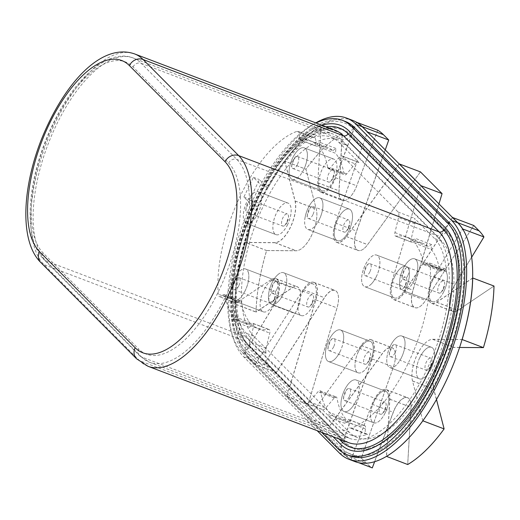 <?xml version="1.0" encoding="UTF-8"?>
<svg xmlns="http://www.w3.org/2000/svg" width="520" height="520" viewBox="0 0 520 520"><rect width="100%" height="100%" fill="white"/><g stroke="black" fill="none" stroke-linecap="round" stroke-linejoin="round"><path stroke-width="0.39" stroke-dasharray="2.6 1.95" d="M346.086 145.073A107.77 47.242 -69.2 0 0 338.24 139.887A107.77 47.242 -69.2 0 0 259.708 214.052A107.77 47.242 -69.2 0 0 253.721 336.147L349.362 432.276A107.77 47.242 -69.2 0 0 357.207 437.457A107.77 47.242 -69.2 0 0 435.747 363.298A107.77 47.242 -69.2 0 0 441.727 241.202L346.086 145.073L338.845 142.317A107.77 47.242 -69.2 0 0 331 137.131A107.77 47.242 -69.2 0 0 313.228 137.585A7.183 3.152 110.8 0 1 314.411 137.553A7.183 3.152 110.8 0 1 315.517 142.941A4.309 1.892 -69.2 0 0 316.173 146.178A4.309 1.892 -69.2 0 0 316.641 146.218A96.993 42.517 110.8 0 1 327.164 147.206A96.993 42.517 110.8 0 1 332.878 150.618L316.583 144.417A96.993 42.517 -69.2 0 0 310.875 141.005A96.993 42.517 -69.2 0 0 300.346 140.017A4.309 1.892 110.8 0 1 299.877 139.971A4.309 1.892 110.8 0 1 299.221 136.74A7.183 3.152 -69.2 0 0 298.116 131.352A7.183 3.152 -69.2 0 0 296.933 131.378A107.77 47.242 -69.2 0 0 218.244 294.164A7.183 3.152 -69.2 0 0 219.564 296.712A7.183 3.152 -69.2 0 0 222.521 295.399A4.309 1.892 110.8 0 1 224.296 294.619A4.309 1.892 110.8 0 1 225.043 295.796A96.993 42.517 -69.2 0 0 233.519 316.238L249.815 322.439A96.993 42.517 110.8 0 1 241.339 301.997A4.309 1.892 -69.2 0 0 240.591 300.82A4.309 1.892 -69.2 0 0 238.817 301.606A7.183 3.152 110.8 0 1 235.859 302.913A7.183 3.152 110.8 0 1 234.54 300.365A107.77 47.242 -69.2 0 0 246.48 333.385L266.597 353.613A7.183 3.152 110.8 0 1 266.136 348.056L269.744 333.073A4.309 1.892 -69.2 0 0 269.152 329.524A4.309 1.892 -69.2 0 0 268.684 329.485A96.993 42.517 110.8 0 1 258.161 328.497A96.993 42.517 110.8 0 1 252.447 325.084L236.151 318.883A96.993 42.517 -69.2 0 0 241.865 322.296A96.993 42.517 -69.2 0 0 252.389 323.278A4.309 1.892 110.8 0 1 252.857 323.323A4.309 1.892 110.8 0 1 253.448 326.865L249.841 341.848A7.183 3.152 -69.2 0 0 250.302 347.412L305.702 403.091A7.183 3.152 -69.2 0 0 306.228 403.435A7.183 3.152 -69.2 0 0 309.478 401.798L317.98 391.736A4.309 1.892 110.8 0 1 319.937 390.748A4.309 1.892 110.8 0 1 320.684 391.924A96.993 42.517 -69.2 0 0 329.16 412.373L345.456 418.574A96.993 42.517 110.8 0 1 336.979 398.132A4.309 1.892 -69.2 0 0 336.232 396.949A4.309 1.892 -69.2 0 0 334.276 397.937L325.774 407.999A7.183 3.152 110.8 0 1 322.524 409.643A7.183 3.152 110.8 0 1 321.997 409.299L342.121 429.52A107.77 47.242 -69.2 0 0 349.966 434.7A107.77 47.242 -69.2 0 0 367.738 434.252A7.183 3.152 110.8 0 1 366.554 434.285A7.183 3.152 110.8 0 1 365.45 428.89A4.309 1.892 -69.2 0 0 364.793 425.659A4.309 1.892 -69.2 0 0 364.325 425.613A96.993 42.517 110.8 0 1 353.795 424.632A96.993 42.517 110.8 0 1 348.088 421.219L331.793 415.012A96.993 42.517 -69.2 0 0 337.506 418.431A96.993 42.517 -69.2 0 0 348.029 419.413A4.309 1.892 110.8 0 1 348.498 419.458A4.309 1.892 110.8 0 1 349.154 422.688A7.183 3.152 -69.2 0 0 350.259 428.077A7.183 3.152 -69.2 0 0 351.442 428.051A107.77 47.242 -69.2 0 0 430.137 265.265A7.183 3.152 -69.2 0 0 428.818 262.717A7.183 3.152 -69.2 0 0 425.854 264.03A4.309 1.892 110.8 0 1 424.079 264.817A4.309 1.892 110.8 0 1 423.332 263.633A96.993 42.517 -69.2 0 0 414.856 243.191L431.151 249.392A96.993 42.517 110.8 0 1 439.628 269.841A4.309 1.892 -69.2 0 0 440.375 271.017A4.309 1.892 -69.2 0 0 442.15 270.231A7.183 3.152 110.8 0 1 445.107 268.925A7.183 3.152 110.8 0 1 446.426 271.466A107.77 47.242 -69.2 0 0 434.486 238.446L414.369 218.225A7.183 3.152 110.8 0 1 414.83 223.782L411.223 238.764A4.309 1.892 -69.2 0 0 411.814 242.307A4.309 1.892 -69.2 0 0 412.282 242.353A96.993 42.517 110.8 0 1 422.806 243.334A96.993 42.517 110.8 0 1 428.519 246.753L412.224 240.546A96.993 42.517 -69.2 0 0 406.51 237.133A96.993 42.517 -69.2 0 0 395.987 236.151A4.309 1.892 110.8 0 1 395.519 236.106A4.309 1.892 110.8 0 1 394.927 232.564L398.535 217.581A7.183 3.152 -69.2 0 0 398.073 212.017L342.674 156.338A7.183 3.152 -69.2 0 0 342.154 155.994A7.183 3.152 -69.2 0 0 338.897 157.631L330.395 167.694A4.309 1.892 110.8 0 1 328.439 168.681A4.309 1.892 110.8 0 1 327.691 167.505A96.993 42.517 -69.2 0 0 319.215 147.062L335.51 153.263A96.993 42.517 110.8 0 1 343.987 173.706A4.309 1.892 -69.2 0 0 344.734 174.883A4.309 1.892 -69.2 0 0 346.691 173.901L355.193 163.839A7.183 3.152 110.8 0 1 358.443 162.195A7.183 3.152 110.8 0 1 358.969 162.539L338.845 142.317M446.349 231.647A118.547 51.968 110.8 0 1 456.047 249.035A118.547 51.968 110.8 0 1 444.113 355.225A118.547 51.968 110.8 0 1 382.415 442.475A118.547 51.968 110.8 0 1 344.74 441.831L249.1 345.696A118.547 51.968 110.8 0 1 260.455 200.954A118.547 51.968 110.8 0 1 350.707 135.519L446.349 231.647L444.866 227.318L449.423 225.284A125.73 55.114 110.8 0 1 437.385 378.8A125.73 55.114 110.8 0 1 341.666 448.201L246.025 352.066A125.73 55.114 110.8 0 1 235.736 333.625A125.73 55.114 110.8 0 1 248.391 221A125.73 55.114 110.8 0 1 313.827 128.466A125.73 55.114 110.8 0 1 353.788 129.149L449.423 225.284M249.815 322.439L249.438 327.269L252.447 325.084M332.878 150.618L335.887 148.434L335.51 153.263M431.151 249.392L431.529 244.569L428.519 246.753M348.088 421.219L345.079 423.397L345.456 418.574M236.151 318.883L233.142 321.061L233.519 316.238M331.793 415.012L328.783 417.196L329.16 412.373M412.224 240.546L415.233 238.368L414.856 243.191M316.583 144.417L319.592 142.233L319.215 147.062M258.076 213.265A16.887 7.404 110.8 0 1 246.454 223.399A16.887 7.404 110.8 0 1 245.544 204.984A16.887 7.404 110.8 0 1 258.466 191.834A16.887 7.404 110.8 0 1 258.076 213.265M293.118 179.628A16.887 7.404 110.8 0 1 292.253 179.426A16.887 7.404 110.8 0 1 291.343 161.018A16.887 7.404 110.8 0 1 304.272 147.869A16.887 7.404 110.8 0 1 305.526 165.341A16.887 7.404 110.8 0 1 293.118 179.628M305.012 217.886A16.887 7.404 110.8 0 1 319.813 197.873A16.887 7.404 110.8 0 1 320.73 216.287A16.887 7.404 110.8 0 1 307.801 229.437A16.887 7.404 110.8 0 1 305.012 217.886M277.322 275.164A16.887 7.404 110.8 0 1 283.621 272.747A16.887 7.404 110.8 0 1 284.531 291.161A16.887 7.404 110.8 0 1 271.609 304.311A16.887 7.404 110.8 0 1 268.983 291.837A16.887 7.404 110.8 0 1 277.322 275.164M248.313 272.305A16.887 7.404 110.8 0 1 244.875 291.324A16.887 7.404 110.8 0 1 233.688 300.573A16.887 7.404 110.8 0 1 232.778 282.165A16.887 7.404 110.8 0 1 245.707 269.016A16.887 7.404 110.8 0 1 248.313 272.305M355.257 379.801A16.887 7.404 -69.2 0 0 342.856 394.089A16.887 7.404 -69.2 0 0 344.11 411.56A16.887 7.404 -69.2 0 0 357.032 398.418A16.887 7.404 -69.2 0 0 356.122 380.003A16.887 7.404 -69.2 0 0 355.257 379.801M343.363 341.549A16.887 7.404 -69.2 0 0 340.574 329.999A16.887 7.404 -69.2 0 0 327.652 343.142A16.887 7.404 -69.2 0 0 328.562 361.556A16.887 7.404 -69.2 0 0 343.363 341.549M371.053 284.271A16.887 7.404 -69.2 0 0 379.392 267.599A16.887 7.404 -69.2 0 0 376.766 255.125A16.887 7.404 -69.2 0 0 363.844 268.268A16.887 7.404 -69.2 0 0 364.754 286.683A16.887 7.404 -69.2 0 0 371.053 284.271M400.062 287.125A16.887 7.404 -69.2 0 0 402.675 290.413A16.887 7.404 -69.2 0 0 415.597 277.264A16.887 7.404 -69.2 0 0 414.687 258.856A16.887 7.404 -69.2 0 0 403.5 268.106A16.887 7.404 -69.2 0 0 400.062 287.125M390.299 346.164A16.887 7.404 -69.2 0 0 389.909 367.594A16.887 7.404 -69.2 0 0 402.838 354.445A16.887 7.404 -69.2 0 0 401.921 336.037A16.887 7.404 -69.2 0 0 390.299 346.164M274.885 301.697A16.887 7.404 110.8 0 1 263.263 311.831A16.887 7.404 110.8 0 1 262.353 293.417A16.887 7.404 110.8 0 1 275.275 280.274A16.887 7.404 110.8 0 1 277.888 283.562A16.887 7.404 110.8 0 1 274.885 301.697M312.806 305.435A16.887 7.404 110.8 0 1 301.178 315.562A16.887 7.404 110.8 0 1 298.552 303.089A16.887 7.404 110.8 0 1 306.891 286.416A16.887 7.404 110.8 0 1 313.19 284.005A16.887 7.404 110.8 0 1 312.806 305.435M348.998 230.561A16.887 7.404 110.8 0 1 337.376 240.689A16.887 7.404 110.8 0 1 334.581 229.138A16.887 7.404 110.8 0 1 349.388 209.131A16.887 7.404 110.8 0 1 348.998 230.561A16.887 7.404 110.8 0 1 337.35 240.682A16.887 7.404 110.8 0 1 336.44 222.268A16.887 7.404 110.8 0 1 349.362 209.125A16.887 7.404 110.8 0 1 348.978 230.549M333.45 180.55A16.887 7.404 110.8 0 1 322.686 190.886A16.887 7.404 110.8 0 1 321.828 190.684A16.887 7.404 110.8 0 1 320.918 172.269A16.887 7.404 110.8 0 1 333.84 159.126A16.887 7.404 110.8 0 1 333.45 180.55M287.651 224.523A16.887 7.404 110.8 0 1 276.022 234.65A16.887 7.404 110.8 0 1 275.113 216.242A16.887 7.404 110.8 0 1 288.034 203.093A16.887 7.404 110.8 0 1 287.651 224.523M315.757 122.876A131.118 57.48 -69.2 0 0 263.036 183.638A2.873 1.261 110.8 0 1 261.209 185.081A2.873 1.261 110.8 0 1 261.001 184.938L253.409 177.314L243.867 197.054L251.355 204.581A2.873 1.261 110.8 0 1 251.192 207.85L257.225 210.145A131.118 57.48 -69.2 0 0 249.75 359.144L345.391 455.273A131.118 57.48 -69.2 0 0 354.933 461.578M352.586 120.367A131.118 57.48 -69.2 0 0 269.074 185.939L263.036 183.638M261.001 184.938L267.033 187.239L259.441 179.608L249.899 199.355L257.387 206.882L251.355 204.581M253.409 177.314L259.441 179.608M243.867 197.054L249.899 199.355M251.192 207.85A131.118 57.48 -69.2 0 0 243.718 356.844L317.168 430.677M374.069 401.388A16.887 7.404 -69.2 0 0 373.678 422.819A16.887 7.404 -69.2 0 0 386.601 409.669A16.887 7.404 -69.2 0 0 385.691 391.261A16.887 7.404 -69.2 0 0 384.832 391.06A16.887 7.404 -69.2 0 0 374.069 401.388M358.521 351.384A16.887 7.404 -69.2 0 0 358.131 372.808A16.887 7.404 -69.2 0 0 372.938 352.8A16.887 7.404 -69.2 0 0 370.143 341.25A16.887 7.404 -69.2 0 0 358.521 351.384M394.713 276.51A16.887 7.404 -69.2 0 0 394.329 297.934A16.887 7.404 -69.2 0 0 400.628 295.522A16.887 7.404 -69.2 0 0 408.967 278.85A16.887 7.404 -69.2 0 0 406.341 266.377A16.887 7.404 -69.2 0 0 394.713 276.51M432.634 280.241A16.887 7.404 -69.2 0 0 429.631 298.382A16.887 7.404 -69.2 0 0 432.244 301.672A16.887 7.404 -69.2 0 0 445.166 288.522A16.887 7.404 -69.2 0 0 444.256 270.114A16.887 7.404 -69.2 0 0 432.634 280.241M419.868 357.422A16.887 7.404 -69.2 0 0 419.484 378.853A16.887 7.404 -69.2 0 0 432.406 365.703A16.887 7.404 -69.2 0 0 431.496 347.288A16.887 7.404 -69.2 0 0 419.868 357.422M257.225 210.145A2.873 1.261 -69.2 0 0 257.387 206.882M267.033 187.239A2.873 1.261 -69.2 0 0 267.241 187.375A2.873 1.261 -69.2 0 0 269.074 185.939M345.079 423.397L328.783 417.196M431.529 244.569L415.233 238.368M335.887 148.434L319.592 142.233M249.438 327.269L233.142 321.061M333.093 436.735L244.543 347.737A122.142 53.541 110.8 0 1 234.553 329.823A122.142 53.541 110.8 0 1 246.85 220.415A122.142 53.541 110.8 0 1 310.414 130.52A122.142 53.541 110.8 0 1 321.971 125.242M333.678 346.781A6.467 2.834 110.8 0 1 329.225 350.662A6.467 2.834 110.8 0 1 328.075 348.712A6.467 2.834 110.8 0 1 331.675 339.261A6.467 2.834 110.8 0 1 333.827 338.572A6.467 2.834 110.8 0 1 333.678 346.781M340.165 351.416A16.887 7.404 110.8 0 1 328.536 361.543A16.887 7.404 110.8 0 1 327.626 343.135A16.887 7.404 110.8 0 1 340.548 329.986A16.887 7.404 110.8 0 1 340.165 351.416M369.285 360.334A6.467 2.834 110.8 0 1 366.984 363.526A6.467 2.834 110.8 0 1 364.832 364.215A6.467 2.834 110.8 0 1 364.481 357.162A6.467 2.834 110.8 0 1 369.434 352.125A6.467 2.834 110.8 0 1 370.584 354.075A6.467 2.834 110.8 0 1 369.285 360.334M369.733 362.668A16.887 7.404 110.8 0 1 358.111 372.801A16.887 7.404 110.8 0 1 357.195 354.387A16.887 7.404 110.8 0 1 370.123 341.244A16.887 7.404 110.8 0 1 369.733 362.668M238.81 285.798A6.467 2.834 110.8 0 1 234.358 289.679A6.467 2.834 110.8 0 1 233.207 287.736A6.467 2.834 110.8 0 1 236.808 278.284A6.467 2.834 110.8 0 1 238.953 277.596A6.467 2.834 110.8 0 1 238.81 285.798M245.291 290.433A16.887 7.404 110.8 0 1 233.669 300.567A16.887 7.404 110.8 0 1 232.758 282.152A16.887 7.404 110.8 0 1 245.681 269.009A16.887 7.404 110.8 0 1 245.291 290.433M274.417 299.358A6.467 2.834 110.8 0 1 272.116 302.549A6.467 2.834 110.8 0 1 269.964 303.238A6.467 2.834 110.8 0 1 269.614 296.186A6.467 2.834 110.8 0 1 274.56 291.148A6.467 2.834 110.8 0 1 275.711 293.092A6.467 2.834 110.8 0 1 274.417 299.358M274.865 301.691A16.887 7.404 110.8 0 1 263.237 311.825A16.887 7.404 110.8 0 1 262.327 293.41A16.887 7.404 110.8 0 1 275.249 280.267A16.887 7.404 110.8 0 1 274.865 301.691M312.917 214.662A6.467 2.834 110.8 0 1 308.471 218.543A6.467 2.834 110.8 0 1 307.32 216.593A6.467 2.834 110.8 0 1 310.914 207.142A6.467 2.834 110.8 0 1 313.066 206.453A6.467 2.834 110.8 0 1 312.917 214.662M319.404 219.297A16.887 7.404 110.8 0 1 307.781 229.424A16.887 7.404 110.8 0 1 306.865 211.016A16.887 7.404 110.8 0 1 319.793 197.867A16.887 7.404 110.8 0 1 319.404 219.297M348.524 228.215A6.467 2.834 110.8 0 1 346.229 231.406A6.467 2.834 110.8 0 1 344.078 232.096A6.467 2.834 110.8 0 1 343.726 225.043A6.467 2.834 110.8 0 1 348.673 220.006A6.467 2.834 110.8 0 1 349.824 221.956A6.467 2.834 110.8 0 1 348.524 228.215M251.57 208.624A6.467 2.834 110.8 0 1 247.117 212.505A6.467 2.834 110.8 0 1 245.967 210.555A6.467 2.834 110.8 0 1 249.567 201.103A6.467 2.834 110.8 0 1 251.719 200.415A6.467 2.834 110.8 0 1 251.57 208.624M258.05 213.252A16.887 7.404 110.8 0 1 246.428 223.386A16.887 7.404 110.8 0 1 245.518 204.971A16.887 7.404 110.8 0 1 258.44 191.828A16.887 7.404 110.8 0 1 258.05 213.252M287.177 222.177A6.467 2.834 110.8 0 1 284.875 225.368A6.467 2.834 110.8 0 1 282.724 226.057A6.467 2.834 110.8 0 1 282.373 219.005A6.467 2.834 110.8 0 1 287.326 213.967A6.467 2.834 110.8 0 1 288.476 215.917A6.467 2.834 110.8 0 1 287.177 222.177M287.625 224.51A16.887 7.404 110.8 0 1 275.997 234.644A16.887 7.404 110.8 0 1 275.087 216.229A16.887 7.404 110.8 0 1 288.015 203.086A16.887 7.404 110.8 0 1 287.625 224.51M297.375 164.651A6.467 2.834 110.8 0 1 292.923 168.532A6.467 2.834 110.8 0 1 291.772 166.589A6.467 2.834 110.8 0 1 295.373 157.138A6.467 2.834 110.8 0 1 297.518 156.448A6.467 2.834 110.8 0 1 297.375 164.651M303.856 169.286A16.887 7.404 110.8 0 1 292.233 179.419A16.887 7.404 110.8 0 1 291.324 161.005A16.887 7.404 110.8 0 1 304.245 147.862A16.887 7.404 110.8 0 1 303.856 169.286M332.982 178.211A6.467 2.834 110.8 0 1 330.681 181.402A6.467 2.834 110.8 0 1 328.53 182.084A6.467 2.834 110.8 0 1 328.178 175.039A6.467 2.834 110.8 0 1 333.125 170.001A6.467 2.834 110.8 0 1 334.276 171.944A6.467 2.834 110.8 0 1 332.982 178.211M333.431 180.544A16.887 7.404 110.8 0 1 321.802 190.678A16.887 7.404 110.8 0 1 320.892 172.263A16.887 7.404 110.8 0 1 333.814 159.113A16.887 7.404 110.8 0 1 333.431 180.544M369.87 271.908A6.467 2.834 110.8 0 1 365.417 275.788A6.467 2.834 110.8 0 1 364.273 273.839A6.467 2.834 110.8 0 1 367.868 264.387A6.467 2.834 110.8 0 1 370.019 263.699A6.467 2.834 110.8 0 1 369.87 271.908M376.356 276.543A16.887 7.404 110.8 0 1 364.735 286.669A16.887 7.404 110.8 0 1 363.818 268.262A16.887 7.404 110.8 0 1 376.747 255.112A16.887 7.404 110.8 0 1 376.356 276.543M405.476 285.461A6.467 2.834 110.8 0 1 403.175 288.652A6.467 2.834 110.8 0 1 401.024 289.341A6.467 2.834 110.8 0 1 400.679 282.288A6.467 2.834 110.8 0 1 405.626 277.251A6.467 2.834 110.8 0 1 406.776 279.201A6.467 2.834 110.8 0 1 405.476 285.461M405.932 287.794A16.887 7.404 110.8 0 1 394.303 297.928A16.887 7.404 110.8 0 1 393.393 279.513A16.887 7.404 110.8 0 1 406.315 266.37A16.887 7.404 110.8 0 1 405.932 287.794M349.226 396.786A6.467 2.834 110.8 0 1 344.773 400.666A6.467 2.834 110.8 0 1 343.623 398.723A6.467 2.834 110.8 0 1 347.224 389.266A6.467 2.834 110.8 0 1 349.375 388.583A6.467 2.834 110.8 0 1 349.226 396.786M355.706 401.421A16.887 7.404 110.8 0 1 344.084 411.554A16.887 7.404 110.8 0 1 343.174 393.14A16.887 7.404 110.8 0 1 356.096 379.99A16.887 7.404 110.8 0 1 355.706 401.421M384.832 410.339A6.467 2.834 110.8 0 1 382.531 413.53A6.467 2.834 110.8 0 1 380.38 414.219A6.467 2.834 110.8 0 1 380.029 407.166A6.467 2.834 110.8 0 1 384.982 402.135A6.467 2.834 110.8 0 1 386.126 404.079A6.467 2.834 110.8 0 1 384.832 410.339M385.281 412.678A16.887 7.404 110.8 0 1 373.653 422.806A16.887 7.404 110.8 0 1 372.743 404.397A16.887 7.404 110.8 0 1 385.671 391.248A16.887 7.404 110.8 0 1 385.281 412.678M276.725 289.536A6.467 2.834 110.8 0 1 272.272 293.417A6.467 2.834 110.8 0 1 271.122 291.467A6.467 2.834 110.8 0 1 274.722 282.016A6.467 2.834 110.8 0 1 276.874 281.327A6.467 2.834 110.8 0 1 276.725 289.536M283.212 294.171A16.887 7.404 110.8 0 1 271.583 304.298A16.887 7.404 110.8 0 1 270.673 285.889A16.887 7.404 110.8 0 1 283.595 272.74A16.887 7.404 110.8 0 1 283.212 294.171M312.332 303.089A6.467 2.834 110.8 0 1 310.031 306.28A6.467 2.834 110.8 0 1 307.879 306.969A6.467 2.834 110.8 0 1 307.528 299.917A6.467 2.834 110.8 0 1 312.481 294.879A6.467 2.834 110.8 0 1 313.632 296.829A6.467 2.834 110.8 0 1 312.332 303.089M312.78 305.422A16.887 7.404 110.8 0 1 301.158 315.556A16.887 7.404 110.8 0 1 300.242 297.141A16.887 7.404 110.8 0 1 313.17 283.998A16.887 7.404 110.8 0 1 312.78 305.422M395.031 352.82A6.467 2.834 110.8 0 1 390.579 356.7A6.467 2.834 110.8 0 1 389.428 354.757A6.467 2.834 110.8 0 1 393.029 345.3A6.467 2.834 110.8 0 1 395.174 344.611A6.467 2.834 110.8 0 1 395.031 352.82M401.512 357.454A16.887 7.404 110.8 0 1 389.89 367.582A16.887 7.404 110.8 0 1 388.979 349.174A16.887 7.404 110.8 0 1 401.901 336.024A16.887 7.404 110.8 0 1 401.512 357.454M430.638 366.373A6.467 2.834 110.8 0 1 428.337 369.564A6.467 2.834 110.8 0 1 426.185 370.253A6.467 2.834 110.8 0 1 425.834 363.2A6.467 2.834 110.8 0 1 430.781 358.169A6.467 2.834 110.8 0 1 431.932 360.113A6.467 2.834 110.8 0 1 430.638 366.373M431.087 368.706A16.887 7.404 110.8 0 1 419.458 378.84A16.887 7.404 110.8 0 1 418.548 360.432A16.887 7.404 110.8 0 1 431.47 347.282A16.887 7.404 110.8 0 1 431.087 368.706M407.791 275.639A6.467 2.834 110.8 0 1 403.338 279.519A6.467 2.834 110.8 0 1 402.188 277.576A6.467 2.834 110.8 0 1 405.788 268.119A6.467 2.834 110.8 0 1 407.94 267.436A6.467 2.834 110.8 0 1 407.791 275.639M414.271 280.274A16.887 7.404 110.8 0 1 402.649 290.407A16.887 7.404 110.8 0 1 401.739 271.993A16.887 7.404 110.8 0 1 414.661 258.843A16.887 7.404 110.8 0 1 414.271 280.274M443.397 289.192A6.467 2.834 110.8 0 1 441.097 292.383A6.467 2.834 110.8 0 1 438.945 293.072A6.467 2.834 110.8 0 1 438.594 286.019A6.467 2.834 110.8 0 1 443.547 280.989A6.467 2.834 110.8 0 1 444.691 282.932A6.467 2.834 110.8 0 1 443.397 289.192M443.846 291.531A16.887 7.404 110.8 0 1 432.218 301.659A16.887 7.404 110.8 0 1 431.308 283.25A16.887 7.404 110.8 0 1 444.236 270.101A16.887 7.404 110.8 0 1 443.846 291.531M350.175 455.923A127.53 55.907 110.8 0 1 340.893 449.793L245.252 353.659A127.53 55.907 110.8 0 1 252.337 209.183A127.53 55.907 110.8 0 1 345.274 121.427M321.724 432.413L242.236 352.508A127.53 55.907 110.8 0 1 239.603 233.928A127.53 55.907 110.8 0 1 316.036 122.98M436.495 399.49L433.784 389.038A25.057 10.985 110.8 0 1 438.425 362.785A25.057 10.985 110.8 0 1 453.901 347.425L459.582 347.464M422.825 420.751L412.51 380.939A25.057 10.985 110.8 0 1 417.151 354.692A25.057 10.985 110.8 0 1 432.627 339.332L462.098 339.515M494 286.033L457.918 310.284A18.59 8.151 110.8 0 1 452.913 311.363A18.59 8.151 110.8 0 1 455.052 284.609L471.699 257.153M472.68 277.972L436.644 302.185A18.59 8.151 110.8 0 1 431.639 303.264A18.59 8.151 110.8 0 1 433.778 276.51L462.625 228.936M473.785 225.498L425.601 300.404A18.59 8.151 110.8 0 1 414.993 307.632A18.59 8.151 110.8 0 1 413.023 290.199L438.971 203.905M452.465 217.471L404.326 292.305A18.59 8.151 110.8 0 1 393.718 299.533A18.59 8.151 110.8 0 1 391.749 282.106L420.765 185.601M420.466 171.899L367.66 244.608A18.59 8.151 110.8 0 1 358.04 250.386A18.59 8.151 110.8 0 1 356.668 231.114L385.255 149.91M399.139 163.872L346.385 236.509A18.59 8.151 110.8 0 1 336.765 242.287A18.59 8.151 110.8 0 1 335.4 223.015L367.432 132.002M377.767 130.24L356.759 185.809A18.59 8.151 110.8 0 1 342.491 200.375A18.59 8.151 110.8 0 1 339.06 190.814L342.355 133.608A131.209 57.518 -69.2 0 0 305.949 169.234L316.284 209.099A25.057 10.985 110.8 0 1 311.642 235.352A25.057 10.985 110.8 0 1 296.166 250.712L266.65 250.53A131.209 57.518 -69.2 0 0 256.067 312.104L292.149 287.859A18.59 8.151 110.8 0 1 297.154 286.774A18.59 8.151 110.8 0 1 295.016 313.528L266.13 361.173A131.209 57.518 -69.2 0 0 270.985 367.322L276.283 372.638L324.467 297.739A18.59 8.151 110.8 0 1 335.075 290.511A18.59 8.151 110.8 0 1 337.044 307.938L308.002 404.528L329.602 426.238L382.408 353.535A18.59 8.151 110.8 0 1 392.028 347.757A18.59 8.151 110.8 0 1 393.4 367.022L361.329 458.126L366.626 463.45A131.209 57.518 -69.2 0 0 372.3 467.896M356.46 122.226L335.485 177.71A18.59 8.151 110.8 0 1 321.224 192.276A18.59 8.151 110.8 0 1 317.785 182.715L321.081 125.509L342.355 133.608M321.081 125.509A131.209 57.518 -69.2 0 0 284.681 161.135L305.949 169.234M284.681 161.135L295.009 201A25.057 10.985 110.8 0 1 290.368 227.253A25.057 10.985 110.8 0 1 274.892 242.613L245.375 242.431L266.65 250.53M245.375 242.431A131.209 57.518 -69.2 0 0 234.793 304.005L256.067 312.104M234.793 304.005L270.875 279.76A18.59 8.151 110.8 0 1 275.88 278.681A18.59 8.151 110.8 0 1 273.741 305.435L244.855 353.08L266.13 361.173M244.855 353.08A131.209 57.518 -69.2 0 0 249.711 359.223L255.008 364.546L276.283 372.638M255.008 364.546L303.192 289.64A18.59 8.151 110.8 0 1 313.8 282.412A18.59 8.151 110.8 0 1 315.77 299.839L286.728 396.428L308.002 404.528M286.728 396.428L308.328 418.145L329.602 426.238M308.328 418.145L361.134 345.436A18.59 8.151 110.8 0 1 370.754 339.657A18.59 8.151 110.8 0 1 372.125 358.924L340.054 450.034L361.329 458.126M340.054 450.034L345.351 455.351A131.209 57.518 -69.2 0 0 351.026 459.797L358.507 462.644M374.66 461.656L393.309 412.328A18.59 8.151 110.8 0 1 407.57 397.761A18.59 8.151 110.8 0 1 411.008 407.322L407.713 464.529M351.026 459.797L372.034 404.228A18.59 8.151 110.8 0 1 386.301 389.662A18.59 8.151 110.8 0 1 389.734 399.224L386.445 456.352M407.687 464.393A131.118 57.48 -69.2 0 0 443.982 428.883L433.661 389.077A25.148 11.024 110.8 0 1 438.321 362.726A25.148 11.024 110.8 0 1 453.85 347.315L483.327 347.497A131.118 57.48 -69.2 0 0 493.876 286.117L457.834 310.329A18.681 8.19 110.8 0 1 452.803 311.415A18.681 8.19 110.8 0 1 454.954 284.538L483.795 236.971A131.118 57.48 -69.2 0 0 478.966 230.874L473.694 225.569L425.549 300.423A18.681 8.19 110.8 0 1 414.888 307.684A18.681 8.19 110.8 0 1 412.906 290.173L441.928 193.642L420.368 171.971L367.601 244.634A18.681 8.19 110.8 0 1 357.935 250.439A18.681 8.19 110.8 0 1 356.558 231.075L388.603 140.036L383.331 134.738A131.118 57.48 -69.2 0 0 377.689 130.319L356.72 185.796A18.681 8.19 110.8 0 1 342.387 200.434A18.681 8.19 110.8 0 1 338.936 190.821L342.225 133.685A131.118 57.48 -69.2 0 0 305.936 169.195L316.251 209.008A25.148 11.024 110.8 0 1 311.597 235.352A25.148 11.024 110.8 0 1 296.062 250.77L266.591 250.582A131.118 57.48 -69.2 0 0 256.042 311.968L292.084 287.749A18.681 8.19 110.8 0 1 297.115 286.663A18.681 8.19 110.8 0 1 294.964 313.547L266.123 361.114A131.118 57.48 -69.2 0 0 270.946 367.211L276.218 372.509L324.37 297.661A18.681 8.19 110.8 0 1 335.029 290.394A18.681 8.19 110.8 0 1 337.012 307.905L307.99 404.443L329.543 426.114L382.317 353.45A18.681 8.19 110.8 0 1 391.982 347.64A18.681 8.19 110.8 0 1 393.361 367.003L361.316 458.042L366.587 463.34A131.118 57.48 -69.2 0 0 372.223 467.766L393.198 412.282A18.681 8.19 110.8 0 1 407.531 397.651A18.681 8.19 110.8 0 1 410.976 407.257L407.687 464.393L386.568 456.359A131.118 57.48 -69.2 0 0 422.857 420.843L443.982 428.883M422.857 420.843L412.542 381.037A25.148 11.024 110.8 0 1 417.196 354.685A25.148 11.024 110.8 0 1 432.731 339.274L462.202 339.456L483.327 347.497M462.202 339.456A131.118 57.48 -69.2 0 0 472.751 278.077L493.876 286.117M472.751 278.077L436.709 302.289A18.681 8.19 110.8 0 1 431.678 303.375A18.681 8.19 110.8 0 1 433.829 276.497L462.67 228.93L483.795 236.971M462.67 228.93A131.118 57.48 -69.2 0 0 457.847 222.833L452.575 217.529L473.694 225.569M452.575 217.529L404.424 292.383A18.681 8.19 110.8 0 1 393.763 299.644A18.681 8.19 110.8 0 1 391.781 282.132L420.803 185.601L441.928 193.642M420.803 185.601L399.25 163.93L420.368 171.971M399.25 163.93L346.476 236.594A18.681 8.19 110.8 0 1 336.81 242.398A18.681 8.19 110.8 0 1 335.433 223.035L367.478 131.995L388.603 140.036M367.478 131.995L362.206 126.698A131.118 57.48 -69.2 0 0 356.571 122.278L377.689 130.319M356.571 122.278L335.595 177.756A18.681 8.19 110.8 0 1 321.262 192.394A18.681 8.19 110.8 0 1 317.817 182.786L321.106 125.645L342.225 133.685M321.106 125.645A131.118 57.48 -69.2 0 0 284.817 161.155L305.936 169.195M284.817 161.155L295.132 200.967A25.148 11.024 110.8 0 1 290.472 227.311A25.148 11.024 110.8 0 1 274.944 242.73L245.466 242.541L266.591 250.582M245.466 242.541A131.118 57.48 -69.2 0 0 234.917 303.927L256.042 311.968M234.917 303.927L270.959 279.708A18.681 8.19 110.8 0 1 275.99 278.623A18.681 8.19 110.8 0 1 273.839 305.507L244.998 353.074L266.123 361.114M244.998 353.074A131.118 57.48 -69.2 0 0 249.828 359.171L255.099 364.468L276.218 372.509M255.099 364.468L303.245 289.62A18.681 8.19 110.8 0 1 313.905 282.353A18.681 8.19 110.8 0 1 315.887 299.865L286.865 396.403L307.99 404.443M286.865 396.403L308.425 418.074L329.543 426.114M308.425 418.074L361.192 345.41A18.681 8.19 110.8 0 1 370.857 339.599A18.681 8.19 110.8 0 1 372.236 358.963L340.191 450.001L361.316 458.042M340.191 450.001L345.462 455.306A131.118 57.48 -69.2 0 0 351.104 459.726L372.223 467.766M351.104 459.726L372.073 404.248A18.681 8.19 110.8 0 1 386.406 389.61A18.681 8.19 110.8 0 1 389.857 399.217L386.568 456.359M268.684 329.485L252.389 323.278M225.043 295.796L241.339 301.997M316.641 146.218L300.346 140.017M327.691 167.505L343.987 173.706M412.282 242.353L395.987 236.151M423.332 263.633L439.628 269.841M364.325 425.613L348.029 419.413M320.684 391.924L336.979 398.132M250.302 347.412L266.597 353.613M253.721 336.147L246.48 333.385M349.362 432.276L342.121 429.52M321.997 409.299L305.702 403.091M358.969 162.539L342.674 156.338M398.073 212.017L414.369 218.225M441.727 241.202L434.486 238.446M296.933 131.378L313.228 137.585M234.54 300.365L218.244 294.164M446.426 271.466L430.137 265.265M351.442 428.051L367.738 434.252M339.352 452.978L345.391 455.273M243.718 356.844L249.75 359.144M414.83 223.782L398.535 217.581M394.927 232.564L411.223 238.764M309.478 401.798L325.774 407.999M334.276 397.937L317.98 391.736M266.136 348.056L249.841 341.848M253.448 326.865L269.744 333.073M338.897 157.631L355.193 163.839M346.691 173.901L330.395 167.694M353.788 129.149L349.232 131.183L350.707 135.519M246.025 352.066L244.543 347.737L249.1 345.696M341.666 448.201L340.184 443.865L344.74 441.831M315.517 142.941L299.221 136.74M222.521 295.399L238.817 301.606M425.854 264.03L442.15 270.231M365.45 428.89L349.154 422.688M248.794 346.333L344.435 442.468A119.262 52.28 -69.2 0 0 435.234 376.636A119.262 52.28 -69.2 0 0 446.654 231.01L351.013 134.881A119.262 52.28 -69.2 0 0 260.214 200.714A119.262 52.28 -69.2 0 0 248.794 346.333A7.904 6.968 135.1 0 0 247.761 338.234A7.904 6.968 135.1 0 0 245.544 336.804A111.365 48.815 110.8 0 1 251.726 210.639A111.365 48.815 110.8 0 1 332.885 134.004A111.365 48.815 110.8 0 1 340.99 139.36L436.631 235.495A111.365 48.815 110.8 0 1 430.45 361.654A111.365 48.815 110.8 0 1 349.291 438.288A111.365 48.815 110.8 0 1 341.185 432.933L245.544 336.804L45.78 260.767A111.365 48.815 110.8 0 1 51.968 134.602A111.365 48.815 110.8 0 1 133.12 57.967A111.365 48.815 110.8 0 1 141.232 63.323L340.99 139.36A7.904 6.968 135.1 0 0 351.013 134.881M133.029 66.989A6.467 5.7 -44.9 0 1 141.232 63.323L236.867 159.452A111.365 48.815 110.8 0 1 230.685 285.617A111.365 48.815 110.8 0 1 149.532 362.251A111.365 48.815 110.8 0 1 141.421 356.896L341.185 432.933A7.904 6.968 135.1 0 1 343.395 434.369L247.761 338.234L241.872 329.167C237.965 320.463 236.184 308.295 236.529 292.663L240.143 262.457C247.15 228.975 259.727 198.783 277.862 171.899C291.025 153.322 303.505 141.343 315.296 135.948C322.907 132.73 328.776 132.08 332.885 134.004L133.12 57.967C111.046 48.848 79.489 73.398 57.317 115.245C47.535 133.542 40.209 152.769 35.354 172.939C32.032 186.972 30.29 200.148 30.134 212.472C30.037 221.292 30.79 229.261 32.403 236.379C34.684 246.344 38.538 254.085 43.973 259.591A6.467 5.7 135.1 0 0 45.78 260.767L141.421 356.896A6.467 5.7 -44.9 0 1 139.607 355.726A6.467 5.7 -44.9 0 1 138.762 349.096A104.897 45.981 -69.2 0 0 218.621 291.194A104.897 45.981 -69.2 0 0 228.67 163.118L133.029 66.989A104.897 45.981 -69.2 0 0 53.164 124.885A104.897 45.981 -69.2 0 0 43.121 252.967L138.762 349.096M228.67 163.118A6.467 5.7 135.1 0 1 236.867 159.452L436.631 235.495A7.904 6.968 135.1 0 0 446.654 231.01M43.121 252.967A6.467 5.7 135.1 0 0 43.973 259.591L139.607 355.726L149.532 362.251L349.291 438.288L343.395 434.369A7.904 6.968 135.1 0 1 344.435 442.468M242.236 352.508L245.252 353.659M337.876 448.643L340.893 449.793M339.151 439.043L245.778 345.189A119.262 52.28 110.8 0 1 246.968 223.685A119.262 52.28 110.8 0 1 326.137 126.822M147.999 366.281A115.674 50.707 110.8 0 1 139.575 360.718A10.777 9.503 -44.9 0 1 136.552 358.768M40.911 262.632A10.777 9.503 135.1 0 0 43.934 264.589A115.674 50.707 110.8 0 1 50.355 133.542A115.674 50.707 110.8 0 1 134.654 53.937M245.778 345.189A3.595 3.166 135.1 0 0 245.303 341.504L340.945 437.638A3.595 3.166 -44.9 0 0 339.937 436.988L139.575 360.718L43.934 264.589L244.296 340.853L339.937 436.988A115.674 50.707 -69.2 0 0 348.361 442.546L340.945 437.638A3.595 3.166 -44.9 0 1 341.776 440.043M335.023 130.208A115.674 50.707 -69.2 0 0 250.725 209.807A115.674 50.707 -69.2 0 0 244.296 340.853A3.595 3.166 135.1 0 1 245.303 341.504L239.07 332.319C234.942 323.7 232.837 312.007 232.752 297.245C232.772 284.264 234.52 270.173 237.998 254.969C243.419 231.751 251.823 209.671 263.211 188.728C280.306 158.6 297.661 139.601 315.283 131.729C323.193 128.524 329.778 128.017 335.023 130.208M412.51 380.939L433.784 389.038M432.627 339.332L453.901 347.425M436.644 302.185L457.918 310.284M433.778 276.51L455.052 284.609M404.326 292.305L425.601 300.404M391.749 282.106L413.023 290.199M346.385 236.509L367.66 244.608M335.4 223.015L356.668 231.114M335.485 177.71L356.759 185.809M317.785 182.715L339.06 190.814M295.009 201L316.284 209.099M274.892 242.613L296.166 250.712M270.875 279.76L292.149 287.859M273.741 305.435L295.016 313.528M249.711 359.223L270.985 367.322M303.192 289.64L324.467 297.739M315.77 299.839L337.044 307.938M361.134 345.436L382.408 353.535M372.125 358.924L393.4 367.022M345.351 455.351L366.626 463.45M372.034 404.228L393.309 412.328M389.734 399.224L411.008 407.322M412.542 381.037L433.661 389.077M432.731 339.274L453.85 347.315M436.709 302.289L457.834 310.329M433.829 276.497L454.954 284.538M457.847 222.833L478.966 230.874M404.424 292.383L425.549 300.423M391.781 282.132L412.906 290.173M346.476 236.594L367.601 244.634M335.433 223.035L356.558 231.075M362.206 126.698L383.331 134.738M335.595 177.756L356.72 185.796M317.817 182.786L338.936 190.821M295.132 200.967L316.251 209.008M274.944 242.73L296.062 250.77M270.959 279.708L292.084 287.749M273.839 305.507L294.964 313.547M249.828 359.171L270.946 367.211M303.245 289.62L324.37 297.661M315.887 299.865L337.012 307.905M361.192 345.41L382.317 353.45M372.236 358.963L393.361 367.003M345.462 455.306L366.587 463.34M372.073 404.248L393.198 412.282M389.857 399.217L410.976 407.257M241.865 322.296L258.161 328.497M310.875 141.005L327.164 147.206M406.51 237.133L422.806 243.334M337.506 418.431L353.795 424.632M338.24 139.887L331 137.131M357.207 437.457L349.966 434.7M275.275 280.274L245.707 269.016M263.263 311.831L233.688 300.573L263.237 311.825M313.19 284.005L283.621 272.747M301.178 315.562L271.609 304.311M349.388 209.131L319.813 197.873L349.362 209.125M337.376 240.689L307.801 229.437M333.84 159.126L304.272 147.869M321.828 190.684L292.253 179.426L321.802 190.678M288.034 203.093L258.466 191.834M276.022 234.65L246.454 223.399M431.496 347.288L401.921 336.037M419.484 378.853L389.909 367.594M414.661 258.843L444.236 270.101L414.687 258.856M432.244 301.672L402.675 290.413M406.341 266.377L376.766 255.125M394.329 297.934L364.754 286.683L394.303 297.928M370.143 341.25L340.574 329.999M328.536 361.543L358.111 372.801L328.562 361.556M385.691 391.261L356.122 380.003M373.678 422.819L344.11 411.56M261.209 185.081L267.241 187.375M234.553 329.823L235.736 333.625M310.414 130.52L313.827 128.466M456.047 249.035L454.863 245.232M382.415 442.475L379.002 444.535M299.877 139.971L316.173 146.178M328.439 168.681L344.734 174.883M224.296 294.619L240.591 300.82M252.857 323.323L269.152 329.524M395.519 236.106L411.814 242.307M424.079 264.817L440.375 271.017M348.498 419.458L364.793 425.659M319.937 390.748L336.232 396.949M314.411 137.553L298.116 131.352M342.154 155.994L358.443 162.195M235.859 302.913L219.564 296.712M445.107 268.925L428.818 262.717M366.554 434.285L350.259 428.077M306.228 403.435L322.524 409.643M328.075 348.712L328.088 348.829C326.625 350.974 331.611 337.155 331.76 339.183L331.675 339.261M329.225 350.662L364.832 364.215M333.827 338.572L369.434 352.125M366.984 363.526L368.713 360.718C370.292 356.363 370.916 354.113 370.572 353.957L370.584 354.075M340.548 329.986L370.123 341.244M233.207 287.736L233.22 287.853C231.751 289.998 236.743 276.178 236.893 278.207L236.802 278.284M234.358 289.679L269.964 303.238M238.953 277.596L274.56 291.148M272.116 302.549L273.845 299.741C275.425 295.386 276.042 293.131 275.697 292.981L275.711 293.092M245.681 269.009L275.249 280.267M307.32 216.593L307.333 216.71C305.864 218.855 310.856 205.036 310.999 207.064L310.914 207.142M308.471 218.543L344.078 232.096M313.066 206.453L348.673 220.006M346.229 231.406L347.958 228.599C349.538 224.244 350.155 221.988 349.81 221.839L349.824 221.956M307.781 229.424L337.35 240.682M245.967 210.555L245.98 210.672C244.517 212.817 249.503 198.998 249.652 201.025L249.567 201.103M247.117 212.505L282.724 226.057M251.719 200.415L287.326 213.967M284.875 225.368L286.605 222.56C288.184 218.205 288.808 215.95 288.464 215.8L288.476 215.911M246.428 223.386L275.997 234.644M258.44 191.828L288.015 203.086M291.772 166.589L291.785 166.706C290.316 168.85 295.308 155.031 295.458 157.06L295.367 157.138M292.923 168.532L328.53 182.084M297.518 156.448L333.125 170.001M330.681 181.402L332.41 178.594C333.99 174.239 334.607 171.983 334.262 171.834L334.276 171.944M304.245 147.862L333.814 159.113M364.273 273.839L364.286 273.956C362.817 276.101 367.809 262.281 367.952 264.31L367.868 264.387M365.417 275.788L401.024 289.341M370.019 263.699L405.626 277.251M403.175 288.652L404.911 285.844C406.49 281.489 407.108 279.24 406.763 279.084L406.776 279.201M376.747 255.112L406.315 266.37M343.623 398.723L343.635 398.834C342.173 400.978 347.159 387.166 347.308 389.194L347.224 389.272M344.773 400.666L380.38 414.219M349.375 388.583L384.982 402.135M382.531 413.53L384.26 410.722C385.84 406.374 386.457 404.118 386.113 403.962L386.126 404.079M344.084 411.554L373.653 422.806M356.096 379.99L385.671 391.248M271.122 291.467L271.135 291.584C269.672 293.728 274.658 279.909 274.807 281.938L274.722 282.016M272.272 293.417L307.879 306.969M276.874 281.327L312.481 294.879M310.031 306.28L311.76 303.472C313.346 299.117 313.963 296.861 313.619 296.712L313.632 296.829M271.583 304.298L301.158 315.556M283.595 272.74L313.17 283.998M389.428 354.757L389.441 354.868C387.972 357.012 392.964 343.2 393.107 345.228L393.022 345.3M390.579 356.7L426.185 370.253M395.174 344.611L430.781 358.169M428.337 369.564L430.066 366.756C431.646 362.401 432.263 360.152 431.918 359.996L431.932 360.113M389.89 367.582L419.458 378.84M401.901 336.024L431.47 347.282M402.188 277.576L402.2 277.687C401.596 278.194 402.402 275.581 404.619 269.847L405.788 268.119M403.338 279.519L438.945 293.072M407.94 267.436L443.547 280.989M441.097 292.383L442.825 289.575C444.405 285.22 445.022 282.971 444.678 282.815L444.691 282.932M402.649 290.407L432.218 301.659M431.639 303.264L452.913 311.363M393.718 299.533L414.993 307.632M336.765 242.287L358.04 250.386M321.224 192.276L342.491 200.375M275.88 278.681L297.154 286.774M313.8 282.412L335.075 290.511M370.754 339.657L392.028 347.757M386.301 389.662L407.57 397.761M431.678 303.375L452.803 311.415M393.763 299.644L414.888 307.684M336.81 242.398L357.935 250.439M321.262 192.394L342.387 200.434M275.99 278.623L297.115 286.663M313.905 282.353L335.029 290.394M370.857 339.599L391.982 347.64M386.406 389.61L407.531 397.651"/><path stroke-width="0.78" d="M317.168 430.677L339.352 452.978A131.118 57.48 -69.2 0 0 348.901 459.284A131.118 57.48 -69.2 0 0 444.457 369.05A131.118 57.48 -69.2 0 0 451.737 220.506L356.096 124.371A131.118 57.48 -69.2 0 0 346.548 118.066A131.118 57.48 -69.2 0 0 315.757 122.876M348.901 459.284L354.933 461.578A131.118 57.48 -69.2 0 0 450.489 371.345A131.118 57.48 -69.2 0 0 457.769 222.8L362.128 126.672A131.118 57.48 -69.2 0 0 352.586 120.367L346.548 118.066M321.971 125.242A122.142 53.541 110.8 0 1 349.232 131.183L444.866 227.318A122.142 53.541 110.8 0 1 454.863 245.232A122.142 53.541 110.8 0 1 442.566 354.64A122.142 53.541 110.8 0 1 379.002 444.535A122.142 53.541 110.8 0 1 340.184 443.865L333.093 436.735M316.036 122.98A127.53 55.907 110.8 0 1 342.257 120.276L345.274 121.427A127.53 55.907 110.8 0 1 354.556 127.556L450.197 223.691A127.53 55.907 110.8 0 1 443.118 368.166A127.53 55.907 110.8 0 1 350.175 455.923L347.159 454.779A127.53 55.907 110.8 0 1 337.876 448.643L321.724 432.413M342.257 120.276A127.53 55.907 110.8 0 1 351.54 126.406L447.181 222.541A127.53 55.907 110.8 0 1 440.096 367.016A127.53 55.907 110.8 0 1 347.159 454.779M386.445 456.352L407.713 464.529A131.209 57.518 -69.2 0 0 444.119 428.909L436.495 399.49M386.438 456.43A131.209 57.518 -69.2 0 0 422.844 420.81L444.119 428.909M459.582 347.464L483.418 347.613A131.209 57.518 -69.2 0 0 494 286.033L472.68 277.972M462.098 339.515L483.418 347.613M462.144 339.515A131.209 57.518 -69.2 0 0 472.726 277.94M471.699 257.153L483.938 236.964A131.209 57.518 -69.2 0 0 479.082 230.822L473.785 225.498L452.465 217.471M462.625 228.936L483.938 236.964M462.663 228.865A131.209 57.518 -69.2 0 0 457.808 222.722L452.51 217.399M438.971 203.905L442.065 193.609L420.466 171.899L399.139 163.872M420.765 185.601L442.065 193.609M420.791 185.51L399.191 163.8M385.255 149.91L388.739 140.01L383.442 134.687A131.209 57.518 -69.2 0 0 377.767 130.24L356.46 122.226M367.432 132.002L388.739 140.01M367.465 131.911L362.167 126.588A131.209 57.518 -69.2 0 0 356.493 122.142M358.507 462.644L372.3 467.896L374.66 461.656M451.737 220.506L457.769 222.8M356.096 124.371L362.128 126.672M351.54 126.406L354.556 127.556M447.181 222.541L450.197 223.691M326.137 126.822A119.262 52.28 110.8 0 1 347.997 133.731L443.638 229.866A119.262 52.28 110.8 0 1 432.218 375.486A119.262 52.28 110.8 0 1 341.419 441.318L339.151 439.043M129.409 65.611A104.897 45.981 -69.2 0 0 49.543 123.507A104.897 45.981 -69.2 0 0 39.501 251.589L135.142 347.718A104.897 45.981 -69.2 0 0 215 289.815A104.897 45.981 -69.2 0 0 225.043 161.74L129.409 65.611A10.777 9.503 -44.9 0 1 143.078 59.501L238.719 155.63A10.777 9.503 135.1 0 0 225.043 161.74M147.999 366.281L348.361 442.546A115.674 50.707 -69.2 0 0 432.66 362.947A115.674 50.707 -69.2 0 0 439.082 231.9L238.719 155.63A115.674 50.707 110.8 0 1 232.297 286.676A115.674 50.707 110.8 0 1 147.999 366.281L136.552 358.768A10.777 9.503 -44.9 0 1 135.142 347.718M134.654 53.937A115.674 50.707 110.8 0 1 143.078 59.501L343.441 135.766A115.674 50.707 -69.2 0 0 335.023 130.208L134.654 53.937C100.711 42.029 62.777 85.202 40.755 141.083C21.73 190.379 19.975 242.255 40.911 262.632A10.777 9.503 135.1 0 1 39.501 251.589M443.638 229.866A3.595 3.166 135.1 0 1 439.082 231.9L343.441 135.766A3.595 3.166 -44.9 0 0 347.997 133.731M341.776 440.043A3.595 3.166 -44.9 0 1 341.419 441.318M457.808 222.722L479.082 230.822M362.167 126.588L383.442 134.687M136.552 358.768L40.911 262.632"/></g></svg>
